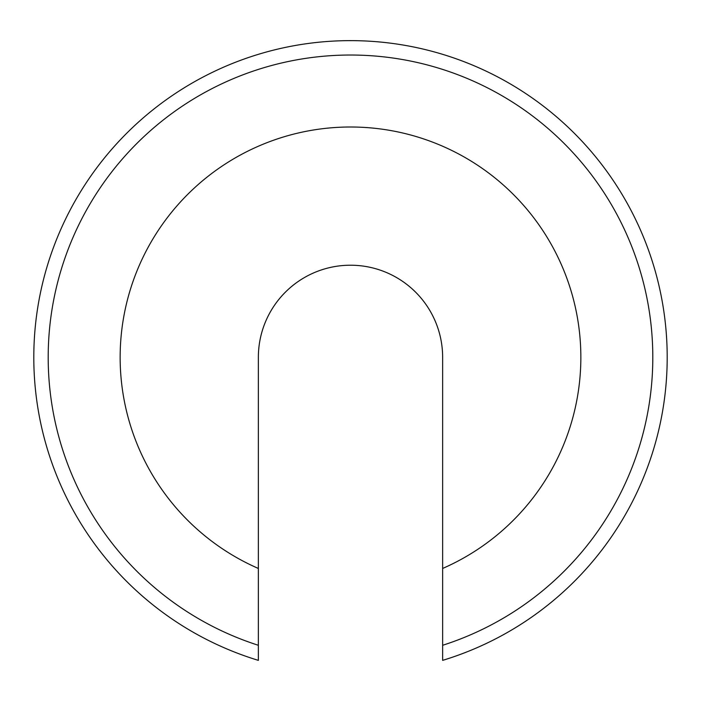 <?xml version="1.0" encoding="UTF-8"?>
<svg xmlns="http://www.w3.org/2000/svg" width="701" height="701" viewBox="0 0 701 701"><rect width="100%" height="100%" fill="white"/><g stroke="black" fill="none" stroke-linecap="round" stroke-linejoin="round"><path stroke-width="0.53" stroke-dasharray="3.5 2.63" d="M350.5 40.632A316.721 316.721 0 0 1 442.638 660.368L442.638 357.352A92.138 92.138 0 0 0 350.5 265.215A92.138 92.138 0 0 0 258.362 357.352L258.362 660.368A316.721 316.721 0 0 1 350.5 40.632M258.362 645.288A302.324 302.324 0 0 1 350.5 55.028A302.324 302.324 0 0 1 442.638 645.288M258.362 568.458A230.34 230.34 0 0 1 350.5 127.004A230.34 230.34 0 0 1 442.638 568.458"/><path stroke-width="1.05" d="M258.362 645.288L258.362 660.368A316.721 316.721 0 0 1 350.5 40.632A316.721 316.721 0 0 1 442.638 660.368L442.638 645.288A302.324 302.324 0 0 0 350.5 55.028A302.324 302.324 0 0 0 258.362 645.288L258.362 568.458A230.34 230.34 0 0 1 350.5 127.004A230.34 230.34 0 0 1 442.638 568.458L442.638 645.288M258.362 568.458L258.362 357.352A92.138 92.138 0 0 1 350.5 265.215A92.138 92.138 0 0 1 442.638 357.352L442.638 568.458"/></g></svg>
